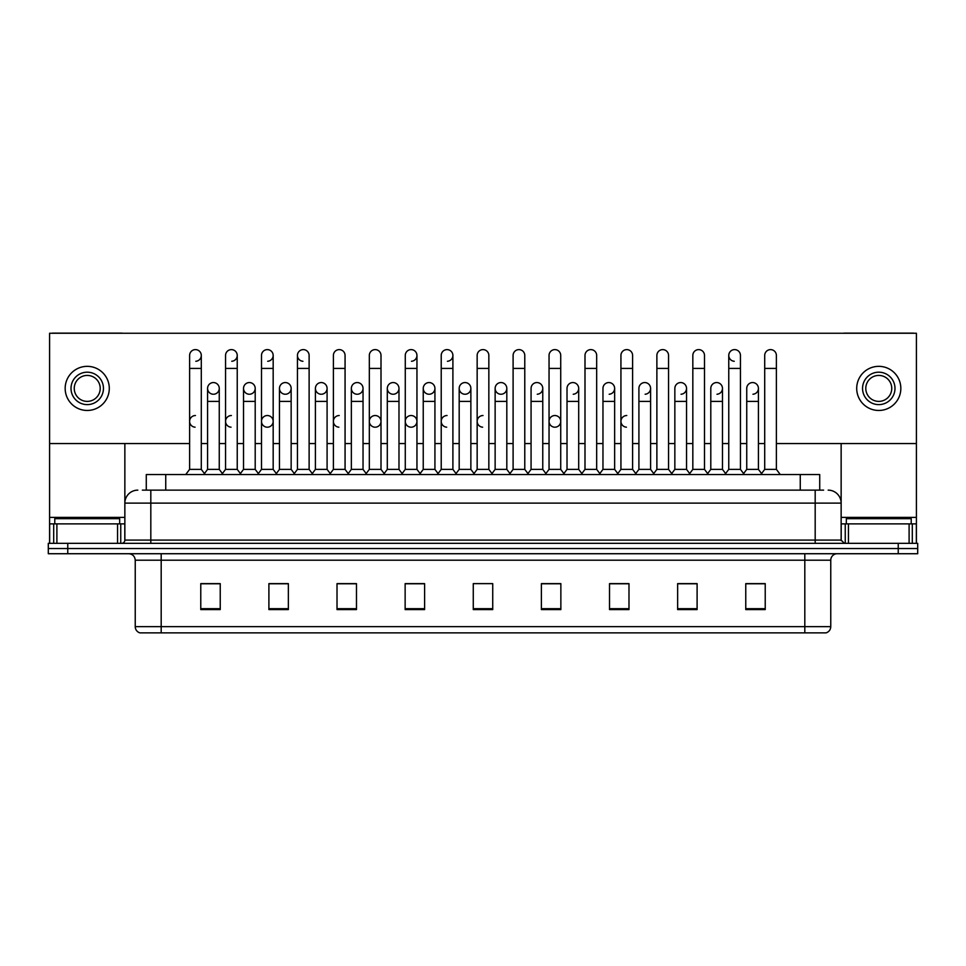 <?xml version="1.0" encoding="UTF-8"?>
<svg xmlns="http://www.w3.org/2000/svg" width="966" height="966" viewBox="0 0 966 966"><rect width="100%" height="100%" fill="white"/><g stroke="black" fill="none" stroke-linecap="round" stroke-linejoin="round"><path stroke-width="1.45" d="M146.277 490.136L146.277 474.56L819.723 474.56L819.723 490.136M830.76 626.644C830.579 629.76 829.021 631.836 826.087 632.875L804.811 632.875L804.811 626.644L830.76 626.644L830.76 560.208A6.484 6.484 0 0 1 837.244 553.723M804.811 632.875L139.913 632.875A6.484 6.484 0 0 1 135.24 626.644L135.24 560.208C134.854 556.271 132.692 554.11 128.756 553.723M917.7 553.723L917.7 548.531L48.3 548.531L48.3 553.723L67.765 553.723L67.765 548.531L48.3 548.531L48.3 543.339L67.765 543.339L67.765 548.531L917.7 548.531L917.7 553.723L67.765 553.723M765.229 609.582L765.229 583.633L745.764 583.633L745.764 609.582L765.229 609.582M697.102 609.582L697.102 583.633L677.637 583.633L677.637 609.582L697.102 609.582M628.987 609.582L628.987 583.633L609.522 583.633L609.522 609.582L628.987 609.582M560.86 609.582L560.86 583.633L541.395 583.633L541.395 609.582L560.86 609.582M220.236 609.582L220.236 583.633L200.771 583.633L200.771 609.582L220.236 609.582M288.363 609.582L288.363 583.633L268.898 583.633L268.898 609.582L288.363 609.582M356.478 609.582L356.478 583.633L337.013 583.633L337.013 609.582L356.478 609.582M424.605 609.582L424.605 583.633L405.14 583.633L405.14 609.582L424.605 609.582M492.732 609.582L492.732 583.633L473.268 583.633L473.268 609.582L492.732 609.582M620.293 583.633L615.294 583.766M692.175 583.766L687.176 583.766M764.058 583.766L759.071 583.766M746.09 583.766L765.229 583.766M422.601 583.766L417.602 583.633M350.706 583.766L345.707 583.633M278.824 583.766L273.825 583.633M200.771 583.766L219.91 583.766M206.929 583.766L201.942 583.766M548.398 583.633L543.399 583.766M476.516 583.633L489.484 583.633M424.605 583.766L405.14 583.766M356.478 583.766L337.013 583.766M288.363 583.766L268.898 583.766M560.86 583.766L541.395 583.766M628.987 583.766L609.522 583.766M697.102 583.766L677.637 583.766M142.678 490.136L823.624 490.136M142.376 490.136L150.817 490.136L150.817 503.117L124.856 503.117L124.856 540.091A3.248 3.248 0 0 1 121.619 543.339M137.836 490.136A12.981 12.981 0 0 0 124.856 503.117L124.856 443.551M828.164 490.136A12.981 12.981 0 0 1 841.144 503.117L841.144 540.091L844.381 543.339M917.7 543.339L917.7 548.531L917.7 543.339L67.765 543.339M189.614 368.42L201.29 368.42L201.29 469.379L189.614 469.379L189.614 355.44A5.844 5.844 0 0 1 195.82 349.62A5.844 5.844 0 0 1 201.29 355.44A5.844 5.844 0 0 1 195.82 361.272M189.614 469.379L185.714 474.56L189.614 469.379M207.581 469.379L207.581 401.385L219.258 401.385L219.258 469.379L207.581 469.379L204.43 473.569L201.29 469.379L205.178 474.56M213.051 394.237A5.844 5.844 0 0 1 207.581 388.404A5.844 5.844 0 0 1 213.788 382.572A5.844 5.844 0 0 1 219.258 388.404L219.258 401.385M219.258 469.379L222.409 473.569M225.549 368.42L237.238 368.42L237.238 469.379L225.549 469.379L225.549 355.44A5.844 5.844 0 0 1 231.755 349.62A5.844 5.844 0 0 1 237.238 355.44A5.844 5.844 0 0 1 231.755 361.272M225.549 469.379L221.661 474.56M237.238 421.369L237.238 469.379L241.126 474.56M261.496 368.42L273.173 368.42L273.173 469.379L261.496 469.379L261.496 355.44A5.844 5.844 0 0 1 267.703 349.62A5.844 5.844 0 0 1 273.173 355.44A5.844 5.844 0 0 1 267.703 361.272M261.496 434.338L261.496 469.379L257.608 474.56M273.173 421.369L273.173 469.379L277.073 474.56M297.443 368.42L309.12 368.42L309.12 469.379L297.443 469.379L297.443 355.44A5.844 5.844 0 0 1 303.65 349.62A5.844 5.844 0 0 1 309.12 355.44A5.844 5.844 0 0 0 303.65 349.62M297.443 421.369L297.443 469.379L293.543 474.56M309.12 469.379L313.008 474.56M339.223 349.607A5.844 5.844 0 0 0 333.391 355.44A5.844 5.844 0 0 1 339.585 349.62A5.844 5.844 0 0 1 345.067 355.44A5.844 5.844 0 0 0 339.585 349.62M333.391 368.42L345.067 368.42L345.067 469.379L333.391 469.379L333.391 355.44M333.391 469.379L329.491 474.56M345.067 469.379L348.955 474.56M248.999 394.237A5.844 5.844 0 0 1 243.529 388.404A5.844 5.844 0 0 1 249.735 382.572A5.844 5.844 0 0 1 255.205 388.404L255.205 401.385L243.529 401.385L243.529 388.404A5.844 5.844 0 0 1 249.361 382.56M255.205 401.385L255.205 469.379L243.529 469.379L243.529 401.385M243.529 469.379L240.377 473.569M255.205 469.379L258.357 473.569M285.308 382.56A5.844 5.844 0 0 0 279.476 388.223A5.844 5.844 0 0 0 284.946 394.237A5.844 5.844 0 0 1 279.464 388.404A5.844 5.844 0 0 1 285.67 382.572A5.844 5.844 0 0 1 291.152 388.404L291.152 401.385L279.464 401.385L279.464 388.404M291.152 401.385L291.152 469.379L279.464 469.379L279.464 401.385M279.464 469.379L276.324 473.569L273.173 469.379M291.152 469.379L294.292 473.569M321.255 382.56A5.844 5.844 0 0 0 315.411 388.223A5.844 5.844 0 0 0 320.881 394.237A5.844 5.844 0 0 1 315.411 388.404A5.844 5.844 0 0 1 321.618 382.572A5.844 5.844 0 0 1 327.088 388.404L327.088 401.385L315.411 401.385L315.411 388.404M327.088 401.385L327.088 469.379L315.411 469.379L315.411 401.385M315.411 469.379L312.272 473.569M327.088 469.379L330.239 473.569M119.663 523.874L119.663 518.682L54.784 518.682L54.784 523.874M911.216 523.874L911.216 518.682L846.337 518.682L846.337 523.874M117.562 543.339L117.562 523.874L56.897 523.874L56.897 543.339M122.525 333.258A3.248 3.248 0 0 0 121.619 333.125L52.84 333.125A3.248 3.248 0 0 0 51.935 333.258M776.386 443.551L916.408 443.551L916.408 333.258L49.592 333.258L49.592 523.874L56.897 523.874M117.562 523.874L124.856 523.874M49.592 543.339L49.592 523.874M909.103 543.339L909.103 523.874L848.438 523.874L848.438 543.339M916.408 543.339L916.408 523.874L916.408 543.339M914.065 333.258A3.248 3.248 0 0 0 913.16 333.125L844.381 333.125A3.248 3.248 0 0 0 843.475 333.258M841.144 443.551L841.144 503.117L815.183 503.117L815.183 540.091L841.144 540.091M916.408 443.551L916.408 523.874L912.302 523.874L912.302 543.339M841.144 523.874L848.438 523.874M909.103 523.874L912.302 523.874M231.393 415.525A5.844 5.844 0 0 0 225.561 421.176A5.844 5.844 0 0 0 231.031 427.189M267.341 415.525A5.844 5.844 0 0 0 261.496 421.176A5.844 5.844 0 0 0 266.966 427.189M339.223 415.525A5.844 5.844 0 0 0 333.391 421.176A5.844 5.844 0 0 0 338.861 427.189M375.17 415.525A5.844 5.844 0 0 0 369.338 421.176A5.844 5.844 0 0 0 374.796 427.189M411.118 415.525A5.844 5.844 0 0 0 405.273 421.176A5.844 5.844 0 0 0 410.743 427.189M447.053 415.525A5.844 5.844 0 0 0 441.22 421.176A5.844 5.844 0 0 0 446.69 427.189M483 415.525A5.844 5.844 0 0 0 477.168 421.176A5.844 5.844 0 0 0 482.638 427.189M554.882 415.525A5.844 5.844 0 0 0 549.05 421.176A5.844 5.844 0 0 0 554.52 427.189M626.777 415.525A5.844 5.844 0 0 0 620.945 421.176A5.844 5.844 0 0 0 626.415 427.189M195.446 415.525A5.844 5.844 0 0 0 189.614 421.176A5.844 5.844 0 0 0 195.084 427.189M752.574 382.56A5.844 5.844 0 0 0 746.742 388.404A5.844 5.844 0 0 1 752.949 382.572A5.844 5.844 0 0 1 758.419 388.404L758.419 401.385L746.742 401.385L746.742 388.404M716.639 382.56A5.844 5.844 0 0 0 710.795 388.404A5.844 5.844 0 0 1 717.001 382.572A5.844 5.844 0 0 1 722.471 388.404L722.471 401.385L710.795 401.385L710.795 388.404M680.692 382.56A5.844 5.844 0 0 0 674.848 388.404A5.844 5.844 0 0 1 681.054 382.572A5.844 5.844 0 0 1 686.536 388.404L686.536 401.385L674.848 401.385L674.848 388.404M644.745 382.56A5.844 5.844 0 0 0 638.912 388.404A5.844 5.844 0 0 1 645.119 382.572A5.844 5.844 0 0 1 650.589 388.404L650.589 401.385L638.912 401.385L638.912 388.404M728.762 368.42L740.451 368.42L740.451 469.379L728.762 469.379L728.762 355.44A5.844 5.844 0 0 1 734.607 349.607A5.844 5.844 0 0 0 728.775 355.259A5.844 5.844 0 0 0 734.245 361.272M608.809 382.56A5.844 5.844 0 0 0 602.965 388.404A5.844 5.844 0 0 1 609.172 382.572A5.844 5.844 0 0 1 614.642 388.404L614.642 401.385L602.965 401.385L602.965 388.404M572.862 382.56A5.844 5.844 0 0 0 567.018 388.404A5.844 5.844 0 0 1 573.224 382.572A5.844 5.844 0 0 1 578.694 388.404L578.694 401.385L567.018 401.385L567.018 388.404M536.915 382.56A5.844 5.844 0 0 0 531.071 388.404A5.844 5.844 0 0 1 537.277 382.572A5.844 5.844 0 0 1 542.759 388.404L542.759 401.385L531.071 401.385L531.071 388.404M500.968 382.56A5.844 5.844 0 0 0 495.135 388.404A5.844 5.844 0 0 1 501.342 382.572A5.844 5.844 0 0 1 506.812 388.404L506.812 401.385L495.135 401.385L495.135 388.404A5.844 5.844 0 0 0 500.605 394.237M465.032 382.56A5.844 5.844 0 0 0 459.188 388.223A5.844 5.844 0 0 0 464.658 394.237A5.844 5.844 0 0 1 459.188 388.404A5.844 5.844 0 0 1 465.395 382.572A5.844 5.844 0 0 1 470.865 388.404L470.865 401.385L459.188 401.385L459.188 388.404M483 349.607A5.844 5.844 0 0 0 477.156 355.44A5.844 5.844 0 0 1 483.362 349.62A5.844 5.844 0 0 1 488.844 355.44A5.844 5.844 0 0 0 483.362 349.62M429.085 382.56A5.844 5.844 0 0 0 423.253 388.223A5.844 5.844 0 0 0 428.723 394.237A5.844 5.844 0 0 1 423.241 388.404A5.844 5.844 0 0 1 429.447 382.572A5.844 5.844 0 0 1 434.929 388.404L434.929 401.385L423.241 401.385L423.241 388.404M393.138 382.56A5.844 5.844 0 0 0 387.306 388.223A5.844 5.844 0 0 0 392.776 394.237A5.844 5.844 0 0 1 387.306 388.404A5.844 5.844 0 0 1 393.512 382.572A5.844 5.844 0 0 1 398.982 388.404L398.982 401.385L387.306 401.385L387.306 388.404M357.191 382.56A5.844 5.844 0 0 0 351.358 388.223A5.844 5.844 0 0 0 356.828 394.237A5.844 5.844 0 0 1 351.358 388.404A5.844 5.844 0 0 1 357.565 382.572A5.844 5.844 0 0 1 363.035 388.404L363.035 401.385L351.358 401.385L351.358 388.404M303.276 349.607A5.844 5.844 0 0 0 297.443 355.259A5.844 5.844 0 0 0 302.913 361.272M213.426 382.56A5.844 5.844 0 0 0 207.581 388.404L207.581 401.385M267.703 427.189A5.844 5.844 0 0 0 273.173 421.369A5.844 5.844 0 0 0 267.703 415.537M375.533 427.189A5.844 5.844 0 0 0 381.002 421.369A5.844 5.844 0 0 0 375.533 415.537M411.48 427.189A5.844 5.844 0 0 0 416.95 421.369A5.844 5.844 0 0 0 411.48 415.537M555.257 427.189A5.844 5.844 0 0 0 560.727 421.369A5.844 5.844 0 0 0 555.257 415.537M717.001 394.237A5.844 5.844 0 0 0 722.471 388.404A5.844 5.844 0 0 0 717.001 382.572M645.119 394.237A5.844 5.844 0 0 0 650.589 388.404A5.844 5.844 0 0 0 645.119 382.572M573.224 394.237A5.844 5.844 0 0 0 578.694 388.404A5.844 5.844 0 0 0 573.224 382.572M501.342 394.237A5.844 5.844 0 0 0 506.812 388.404A5.844 5.844 0 0 0 501.342 382.572M393.512 394.237A5.844 5.844 0 0 0 398.982 388.404A5.844 5.844 0 0 0 393.512 382.572M447.427 361.272A5.844 5.844 0 0 0 452.897 355.44A5.844 5.844 0 0 0 447.427 349.62A5.844 5.844 0 0 1 452.897 355.44L452.897 368.42L441.22 368.42L441.22 355.44A5.844 5.844 0 0 1 447.427 349.62M321.618 394.237A5.844 5.844 0 0 0 327.088 388.404A5.844 5.844 0 0 0 321.618 382.572M249.735 394.237A5.844 5.844 0 0 0 255.205 388.404A5.844 5.844 0 0 0 249.735 382.572M213.788 394.237A5.844 5.844 0 0 0 219.258 388.404A5.844 5.844 0 0 0 213.788 382.572M49.592 443.551L189.614 443.551M201.29 443.551L207.581 443.551M219.258 443.551L225.549 443.551M237.238 443.551L243.529 443.551M255.205 443.551L261.496 443.551M273.173 443.551L279.464 443.551M291.152 443.551L297.443 443.551M309.12 443.551L315.411 443.551M327.088 443.551L333.391 443.551M345.067 443.551L351.358 443.551M363.035 443.551L369.326 443.551M381.002 443.551L387.306 443.551M398.982 443.551L405.273 443.551M416.95 443.551L423.241 443.551M434.929 443.551L441.22 443.551M452.897 443.551L459.188 443.551M470.865 443.551L477.156 443.551M488.844 443.551L495.135 443.551M506.812 443.551L513.103 443.551M524.779 443.551L531.071 443.551M542.759 443.551L549.05 443.551M560.727 443.551L567.018 443.551M578.694 443.551L584.998 443.551M596.674 443.551L602.965 443.551M614.642 443.551L620.933 443.551M632.609 443.551L638.912 443.551M650.589 443.551L656.88 443.551M668.557 443.551L674.848 443.551M686.536 443.551L692.827 443.551M704.504 443.551L710.795 443.551M722.471 443.551L728.762 443.551M740.451 443.551L746.742 443.551M758.419 443.551L764.71 443.551M285.67 394.237A5.844 5.844 0 0 0 291.152 388.404A5.844 5.844 0 0 0 285.67 382.572M411.48 361.272A5.844 5.844 0 0 0 416.95 355.44A5.844 5.844 0 0 0 411.48 349.62A5.844 5.844 0 0 1 416.95 355.44L416.95 368.42L405.273 368.42L405.273 355.44A5.844 5.844 0 0 1 411.48 349.62M357.565 394.237A5.844 5.844 0 0 0 363.035 388.404A5.844 5.844 0 0 0 357.565 382.572M429.447 394.237A5.844 5.844 0 0 0 434.929 388.404A5.844 5.844 0 0 0 429.447 382.572M465.395 394.237A5.844 5.844 0 0 0 470.865 388.404A5.844 5.844 0 0 0 465.395 382.572M537.277 394.237A5.844 5.844 0 0 0 542.759 388.404A5.844 5.844 0 0 0 537.277 382.572M609.172 394.237A5.844 5.844 0 0 0 614.642 388.404A5.844 5.844 0 0 0 609.172 382.572M681.054 394.237A5.844 5.844 0 0 0 686.536 388.404A5.844 5.844 0 0 0 681.054 382.572M752.949 394.237A5.844 5.844 0 0 0 758.419 388.404A5.844 5.844 0 0 0 752.949 382.572M87.23 372.188A16.217 16.217 0 0 0 71.013 388.404A16.217 16.217 0 0 0 87.23 404.621A16.217 16.217 0 0 0 103.447 388.404A16.217 16.217 0 0 0 87.23 372.188M87.23 375.424A12.981 12.981 0 0 0 74.249 388.404A12.981 12.981 0 0 0 87.23 401.385A12.981 12.981 0 0 0 100.21 388.404A12.981 12.981 0 0 0 87.23 375.424M87.23 410.465A22.061 22.061 0 0 0 109.291 388.404A22.061 22.061 0 0 0 87.23 366.343A22.061 22.061 0 0 0 65.169 388.404A22.061 22.061 0 0 0 87.23 410.465M878.77 372.188A16.217 16.217 0 0 0 862.553 388.404A16.217 16.217 0 0 0 878.77 404.621A16.217 16.217 0 0 0 894.987 388.404A16.217 16.217 0 0 0 878.77 372.188M878.77 375.424A12.981 12.981 0 0 0 865.79 388.404A12.981 12.981 0 0 0 878.77 401.385A12.981 12.981 0 0 0 891.751 388.404A12.981 12.981 0 0 0 878.77 375.424M878.77 410.465A22.061 22.061 0 0 0 900.831 388.404A22.061 22.061 0 0 0 878.77 366.343A22.061 22.061 0 0 0 856.709 388.404A22.061 22.061 0 0 0 878.77 410.465M369.326 368.42L381.002 368.42L381.002 469.379L369.326 469.379L369.326 355.44A5.844 5.844 0 0 1 375.533 349.62A5.844 5.844 0 0 1 381.002 355.44A5.844 5.844 0 0 0 375.533 349.62M369.326 469.379L365.438 474.56M381.002 469.379L384.903 474.56M416.95 368.42L416.95 469.379L405.273 469.379L405.273 368.42M405.273 421.369L405.273 469.379L401.385 474.56M416.95 421.369L416.95 469.379L420.85 474.56M452.897 368.42L452.897 469.379L441.22 469.379L441.22 368.42M441.22 469.379L437.32 474.56M452.897 421.369L452.897 469.379L456.785 474.56M363.035 401.385L363.035 469.379L351.358 469.379L351.358 401.385M351.358 469.379L348.207 473.569M363.035 469.379L366.186 473.569M398.982 401.385L398.982 469.379L387.306 469.379L387.306 401.385M387.306 469.379L384.154 473.569M398.982 469.379L402.122 473.569M434.929 401.385L434.929 469.379L423.241 469.379L423.241 401.385M423.241 469.379L420.101 473.569M434.929 469.379L438.069 473.569M477.156 368.42L488.844 368.42L488.844 469.379L477.156 469.379L477.156 355.44M477.156 421.369L477.156 469.379L473.268 474.56M488.844 421.369L488.844 469.379L492.732 474.56M513.103 368.42L524.779 368.42L524.779 469.379L513.103 469.379L513.103 355.44A5.844 5.844 0 0 1 519.31 349.62A5.844 5.844 0 0 1 524.779 355.44A5.844 5.844 0 0 0 519.31 349.62M495.135 401.385L495.135 469.379L506.812 469.379L509.963 473.569L513.103 469.379L509.215 474.56M542.759 401.385L542.759 469.379L531.071 469.379L527.931 473.569L524.779 469.379L528.68 474.56M549.05 368.42L560.727 368.42L560.727 469.379L549.05 469.379L549.05 355.44A5.844 5.844 0 0 1 555.257 349.62A5.844 5.844 0 0 1 560.727 355.44A5.844 5.844 0 0 0 555.257 349.62M542.759 469.379L545.899 473.569L549.05 469.379L545.15 474.56M578.694 401.385L578.694 469.379L567.018 469.379L563.878 473.569L560.727 469.379L564.615 474.56M584.998 368.42L596.674 368.42L596.674 469.379L584.998 469.379L584.998 355.44A5.844 5.844 0 0 1 591.204 349.62A5.844 5.844 0 0 1 596.674 355.44A5.844 5.844 0 0 0 591.204 349.62M578.694 469.379L581.846 473.569L584.998 469.379L581.097 474.56M614.642 401.385L614.642 469.379L602.965 469.379L599.814 473.569L596.674 469.379L600.562 474.56M620.933 368.42L632.609 368.42L632.609 469.379L620.933 469.379L620.933 355.44A5.844 5.844 0 0 1 627.139 349.62A5.844 5.844 0 0 1 632.609 355.44A5.844 5.844 0 0 0 627.139 349.62M614.642 469.379L617.793 473.569L620.933 469.379L617.045 474.56M632.609 421.369L632.609 469.379L636.509 474.56M470.865 401.385L470.865 469.379L459.188 469.379L459.188 401.385M459.188 469.379L456.037 473.569M470.865 469.379L474.016 473.569M506.812 469.379L506.812 401.385M495.135 469.379L491.984 473.569M531.071 469.379L531.071 401.385M567.018 469.379L567.018 401.385M602.965 469.379L602.965 401.385M656.88 368.42L668.557 368.42L668.557 469.379L656.88 469.379L656.88 355.44A5.844 5.844 0 0 1 663.087 349.62A5.844 5.844 0 0 1 668.557 355.44A5.844 5.844 0 0 0 663.087 349.62M638.912 401.385L638.912 469.379L650.589 469.379L653.728 473.569L656.88 469.379L652.992 474.56M686.536 401.385L686.536 469.379L674.848 469.379L671.708 473.569L668.557 469.379L672.457 474.56M692.827 368.42L704.504 368.42L704.504 469.379L692.827 469.379L692.827 355.44A5.844 5.844 0 0 1 699.034 349.62A5.844 5.844 0 0 1 704.504 355.44A5.844 5.844 0 0 0 699.034 349.62M692.827 469.379L688.927 474.56M704.504 469.379L708.392 474.56M734.607 349.607A5.844 5.844 0 0 1 740.451 355.44A5.844 5.844 0 0 0 734.969 349.62M710.795 401.385L710.795 469.379L722.471 469.379L725.623 473.569L728.762 469.379L724.874 474.56M740.451 469.379L744.339 474.56M764.71 368.42L776.386 368.42L776.386 469.379L764.71 469.379L764.71 355.44A5.844 5.844 0 0 1 770.916 349.62A5.844 5.844 0 0 1 776.386 355.44A5.844 5.844 0 0 0 770.916 349.62M764.71 469.379L760.822 474.56M776.386 469.379L780.287 474.56M650.589 469.379L650.589 401.385M638.912 469.379L635.761 473.569L632.609 469.379M674.848 469.379L674.848 401.385M686.536 469.379L689.676 473.569M722.471 469.379L722.471 401.385M710.795 469.379L707.643 473.569M758.419 401.385L758.419 469.379L746.742 469.379L746.742 401.385M746.742 469.379L743.591 473.569M758.419 469.379L761.57 473.569M165.741 490.136L165.741 474.56M800.259 490.136L800.259 474.56M804.811 553.723L804.811 560.208L135.24 560.208M830.76 560.208L804.811 560.208L804.811 626.644L161.189 626.644L161.189 632.875M135.24 626.644L161.189 626.644L161.189 553.723M898.235 553.723L898.235 543.339M492.732 608.677L473.268 608.677M424.605 608.677L405.14 608.677M356.478 608.677L337.013 608.677M288.363 608.677L268.898 608.677M220.236 608.677L200.771 608.677M560.86 608.677L541.395 608.677M628.987 608.677L609.522 608.677M697.102 608.677L677.637 608.677M765.229 608.677L745.764 608.677M150.817 543.339L150.817 540.091L815.183 540.091L815.183 543.339M124.856 540.091L150.817 540.091L150.817 503.117L815.183 503.117L815.183 490.136M195.82 349.62A5.844 5.844 0 0 1 201.29 355.44L201.29 368.42M231.755 349.62A5.844 5.844 0 0 1 237.238 355.44L237.238 368.42M267.703 349.62A5.844 5.844 0 0 1 273.173 355.44L273.173 368.42M124.856 517.39L49.592 517.39M124.807 540.658L124.807 523.874M120.75 523.874L120.75 543.339M49.652 523.874L49.652 543.339M53.698 543.339L53.698 523.874M916.408 517.39L841.144 517.39M916.348 543.339L916.348 523.874M841.193 523.874L841.193 540.658M845.25 543.339L845.25 523.874M309.12 368.42L309.12 355.44M345.067 368.42L345.067 355.44M381.002 368.42L381.002 355.44M488.844 368.42L488.844 355.44M524.779 368.42L524.779 355.44M560.727 368.42L560.727 355.44M596.674 368.42L596.674 355.44M632.609 368.42L632.609 355.44M668.557 368.42L668.557 355.44M704.504 368.42L704.504 355.44M740.451 368.42L740.451 355.44M776.386 368.42L776.386 355.44M225.549 434.338L225.549 421.369M333.391 434.338L333.391 421.369M345.067 434.338L345.067 421.369M369.326 434.338L369.326 421.369"/></g></svg>
